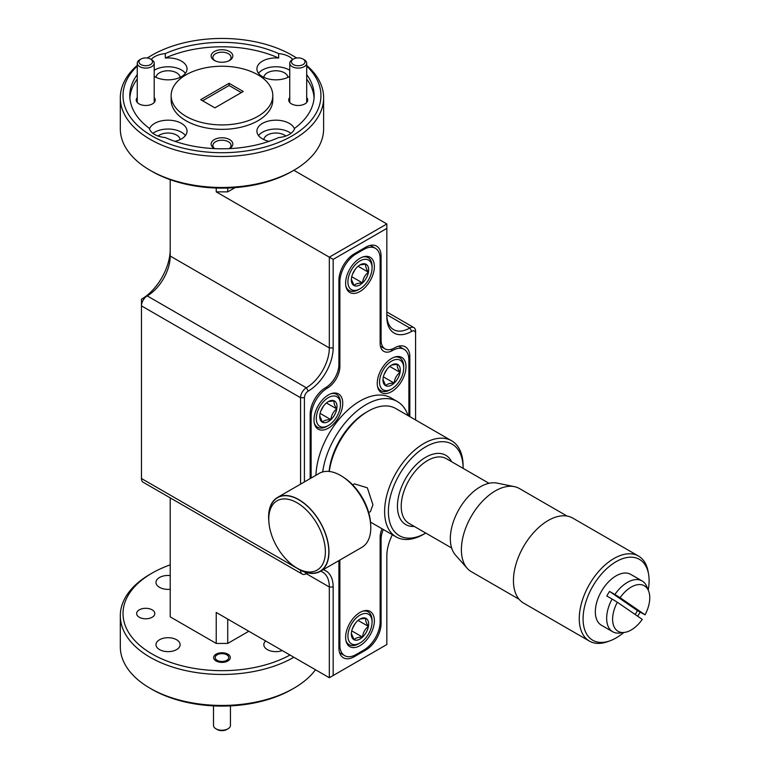 <?xml version="1.0" encoding="UTF-8"?>
<svg xmlns="http://www.w3.org/2000/svg" width="769" height="769" viewBox="0 0 769 769"><rect width="100%" height="100%" fill="white"/><g stroke="black" fill="none" stroke-linecap="round" stroke-linejoin="round"><path stroke-width="1.15" d="M291.624 62.722A6.777 3.912 0 0 0 299.785 65.634A6.777 3.912 0 0 0 304.822 60.924A6.777 3.912 0 0 0 303.015 59.059A6.777 3.912 0 0 0 293.431 59.059A6.777 3.912 0 0 0 291.624 62.722M303.015 59.059L304.216 59.751A8.469 4.893 180 0 1 306.466 62.078A8.469 4.893 180 0 1 306.696 63.202A8.469 4.893 180 0 1 299.199 68.066A8.469 4.893 180 0 1 289.98 64.336A8.469 4.893 180 0 1 289.75 63.202A8.469 4.893 180 0 1 292.23 59.751L293.431 59.059M220.415 661.378A6.777 3.912 -0 0 0 227.893 659.475A6.777 3.912 -0 0 0 226.768 654.804A6.777 3.912 -0 0 0 223.539 653.765A6.777 3.912 -0 0 0 217.185 654.804A6.777 3.912 -0 0 0 215.455 658.639A6.777 3.912 -0 0 0 220.415 661.378M227.96 728.82L226.768 729.512A6.777 3.912 180 0 1 220.415 730.55A6.777 3.912 180 0 1 217.185 729.512L215.983 728.82A8.469 4.893 -0 0 0 220.021 730.117A8.469 4.893 -0 0 0 227.96 728.82A8.469 4.893 -0 0 0 230.45 725.359L230.45 705.884M213.503 705.884L213.503 725.359A8.469 4.893 -0 0 0 215.983 728.82M152.32 60.924A6.777 3.912 0 0 0 150.522 59.059A6.777 3.912 0 0 0 140.938 59.059A6.777 3.912 0 0 0 139.131 62.722A6.777 3.912 0 0 0 147.283 65.634A6.777 3.912 0 0 0 152.32 60.924M150.522 59.059L151.714 59.751A8.469 4.893 180 0 1 153.973 62.078A8.469 4.893 180 0 1 154.204 63.202A8.469 4.893 180 0 1 146.706 68.066A8.469 4.893 180 0 1 137.488 64.336A8.469 4.893 180 0 1 137.257 63.202A8.469 4.893 180 0 1 139.737 59.751L140.938 59.059M467.206 568.31L455.469 555.045A42.314 24.425 -60 0 1 460.073 507.521A42.314 24.425 -60 0 1 497.005 483.095L514.365 486.633A48.034 27.732 120 0 0 472.445 514.355A48.034 27.732 120 0 0 467.206 568.31A48.034 27.732 120 0 0 471.33 571.694L519.065 599.253M648.555 574.097L648.104 571.54A49.101 28.347 120 0 0 638.52 556.074L572.722 518.075A49.101 28.347 120 0 0 534.888 531.235A49.101 28.347 120 0 0 513.452 580.643A49.101 28.347 120 0 0 523.622 603.117L589.419 641.106A49.101 28.347 120 0 0 607.616 641.673L610.048 640.788A46.698 26.963 -60 0 1 584.344 628.609A46.698 26.963 -60 0 1 593.831 584.507A46.698 26.963 -60 0 1 626.581 557.602A46.698 26.963 -60 0 1 648.555 574.097A46.698 26.963 -60 0 1 648.219 590.073M638.52 556.074A49.101 28.347 120 0 0 590.563 582.498A49.101 28.347 120 0 0 579.259 618.632A49.101 28.347 120 0 0 589.419 641.106M640.106 612.134A46.698 26.963 -60 0 1 638.357 615.123A46.698 26.963 -60 0 1 637.674 616.219M623.717 632.512A46.698 26.963 -60 0 1 610.048 640.788M612.086 599.041L617.334 602.242A26.271 15.169 120 0 0 624.563 632.397L620.006 633.012A29.347 16.947 -60 0 1 612.739 631.772A29.347 16.947 -60 0 1 612.086 599.041L606.799 595.994A29.347 16.947 -60 0 1 608.135 593.678A29.347 16.947 -60 0 1 609.586 591.448L614.873 594.495A29.347 16.947 -60 0 1 642.086 580.931A29.347 16.947 -60 0 1 646.806 586.603L648.546 590.861A26.271 15.169 120 0 0 620.122 597.696L614.873 594.495M642.086 580.931L630.772 574.395A29.347 16.947 120 0 0 602.098 590.198A29.347 16.947 120 0 0 601.416 625.235L612.739 631.772M620.122 597.696L645.037 614.825L637.463 610.605A29.347 16.947 -60 0 1 636.126 612.922A29.347 16.947 -60 0 1 635.136 614.469M317.808 569.675A40.026 23.108 -120 0 0 316.338 522.641A40.026 23.108 -120 0 0 276.34 501.244A40.026 23.108 -120 0 0 268.775 519.113A40.026 23.108 -120 0 0 297.074 568.137A40.026 23.108 -120 0 0 317.808 569.675M268.775 519.113L268.775 517.124A42.468 24.521 60 0 1 276.802 498.158A42.468 24.521 60 0 1 319.241 520.863A42.468 24.521 60 0 1 320.798 570.761A42.468 24.521 60 0 1 298.795 569.137L297.074 568.137M295.046 566.878A42.689 24.646 -120 0 0 320.144 571.434A42.689 24.646 -120 0 0 320.913 570.954A42.689 24.646 -120 0 0 319.75 521.459A42.689 24.646 -120 0 0 277.455 497.485A42.689 24.646 -120 0 0 276.686 497.966A42.689 24.646 -120 0 0 268.842 521.497M320.144 571.434L361.939 547.307A42.689 24.646 -120 0 0 362.708 546.826A42.689 24.646 -120 0 0 361.545 497.332A42.689 24.646 -120 0 0 319.241 473.358L277.455 497.485M359.998 258.278A20.33 11.737 120 0 0 346.713 276.186A20.33 11.737 120 0 0 349.828 292.48A20.33 11.737 120 0 0 359.998 291.48A20.33 11.737 120 0 0 373.282 273.562A20.33 11.737 120 0 0 370.158 257.269A20.33 11.737 120 0 0 359.998 258.278M359.998 612.441A20.33 11.737 120 0 0 346.713 630.359A20.33 11.737 120 0 0 349.828 646.652A20.33 11.737 120 0 0 359.998 645.643A20.33 11.737 120 0 0 373.282 627.725A20.33 11.737 120 0 0 370.158 611.432A20.33 11.737 120 0 0 359.998 612.441M328.363 394.958A20.33 11.737 120 0 0 315.088 412.876A20.33 11.737 120 0 0 318.203 429.169A20.33 11.737 120 0 0 328.363 428.16A20.33 11.737 120 0 0 341.647 410.242A20.33 11.737 120 0 0 338.533 393.949A20.33 11.737 120 0 0 328.363 394.958M391.623 358.441A20.33 11.737 120 0 0 378.348 376.358A20.33 11.737 120 0 0 381.462 392.651A20.33 11.737 120 0 0 391.623 391.642A20.33 11.737 120 0 0 404.907 373.724A20.33 11.737 120 0 0 401.793 357.431A20.33 11.737 120 0 0 391.623 358.441M359.998 288.817A17.081 9.862 120 0 0 372.071 267.9A17.081 9.862 120 0 0 362.689 259.73A17.081 9.862 120 0 0 348.222 278.57A17.081 9.862 120 0 0 357.306 290.019A17.081 9.862 120 0 0 359.998 288.817L358.652 289.596A18.975 10.958 -60 0 1 355.663 290.932A18.975 10.958 -60 0 1 349.164 290.538A18.975 10.958 -60 0 1 345.896 286.279M359.998 642.99A17.081 9.862 120 0 0 372.071 622.073A17.081 9.862 120 0 0 362.689 613.893A17.081 9.862 120 0 0 348.222 632.733A17.081 9.862 120 0 0 357.306 644.191A17.081 9.862 120 0 0 359.998 642.99L358.652 643.759A18.975 10.958 -60 0 1 355.663 645.095A18.975 10.958 -60 0 1 349.164 644.701A18.975 10.958 -60 0 1 345.896 640.442M328.363 425.507A17.081 9.862 120 0 0 340.446 404.59A17.081 9.862 120 0 0 331.055 396.41A17.081 9.862 120 0 0 316.597 415.25A17.081 9.862 120 0 0 325.672 426.708A17.081 9.862 120 0 0 328.363 425.507L327.027 426.286A18.975 10.958 -60 0 1 324.037 427.622A18.975 10.958 -60 0 1 317.539 427.218A18.975 10.958 -60 0 1 314.271 422.969M391.623 388.979A17.081 9.862 120 0 0 403.706 368.063A17.081 9.862 120 0 0 394.314 359.892A17.081 9.862 120 0 0 379.857 378.733A17.081 9.862 120 0 0 388.941 390.191A17.081 9.862 120 0 0 391.623 388.979L390.287 389.758A18.975 10.958 -60 0 1 387.297 391.094A18.975 10.958 -60 0 1 380.799 390.7A18.975 10.958 -60 0 1 377.531 386.442M358.066 266.257L368.428 272.236A12.227 7.056 120 0 0 365.881 264.161A12.227 7.056 120 0 0 361.92 264.027A12.227 7.056 120 0 0 359.998 264.892A12.227 7.056 120 0 0 357.45 266.805A12.227 7.056 120 0 0 351.568 277.513A12.227 7.056 120 0 0 351.346 279.868A12.227 7.056 120 0 0 354.115 285.587C355.413 283.838 358.229 282.954 362.545 282.944C362.978 278.532 364.939 274.966 368.428 272.236C366.073 268.698 365.227 266.007 365.881 264.161L360.507 264.815M358.066 620.42L368.428 626.399A12.227 7.056 120 0 0 365.881 618.324A12.227 7.056 120 0 0 361.92 618.199A12.227 7.056 120 0 0 359.998 619.055A12.227 7.056 120 0 0 357.45 620.968A12.227 7.056 120 0 0 351.568 631.685A12.227 7.056 120 0 0 351.346 634.031A12.227 7.056 120 0 0 354.115 639.76C355.413 638.001 358.229 637.126 362.545 637.116C362.978 632.704 364.939 629.129 368.428 626.399C366.073 622.861 365.227 620.17 365.881 618.324L360.507 618.978M326.441 402.937L336.793 408.916A12.227 7.056 120 0 0 334.246 400.851A12.227 7.056 120 0 0 330.295 400.716A12.227 7.056 120 0 0 328.363 401.581A12.227 7.056 120 0 0 325.816 403.494A12.227 7.056 120 0 0 319.933 414.203A12.227 7.056 120 0 0 319.721 416.558A12.227 7.056 120 0 0 322.48 422.277C323.787 420.528 326.594 419.643 330.91 419.634C331.352 415.222 333.313 411.646 336.793 408.916C334.448 405.378 333.592 402.687 334.246 400.851L328.872 401.495M389.7 366.419L400.053 372.398A12.227 7.056 120 0 0 397.506 364.323A12.227 7.056 120 0 0 393.555 364.189A12.227 7.056 120 0 0 391.623 365.054A12.227 7.056 120 0 0 389.076 366.967A12.227 7.056 120 0 0 383.193 377.685A12.227 7.056 120 0 0 382.981 380.03A12.227 7.056 120 0 0 385.74 385.75C387.047 384 389.854 383.125 394.17 383.106C394.612 378.694 396.573 375.128 400.053 372.398C397.708 368.86 396.862 366.169 397.506 364.323L392.132 364.977M139.304 617.257A9.084 5.239 180 0 1 136.642 613.547A9.084 5.239 180 0 1 142.255 608.702A9.084 5.239 180 0 1 152.147 609.836A9.084 5.239 180 0 1 154.809 613.547A9.084 5.239 180 0 1 149.205 618.391A9.084 5.239 180 0 1 139.304 617.257M216.079 660.975A8.334 4.816 180 0 1 213.638 657.572A8.334 4.816 180 0 1 218.781 653.121A8.334 4.816 180 0 1 227.874 654.169A8.334 4.816 180 0 1 230.316 657.572A8.334 4.816 180 0 1 225.163 662.013A8.334 4.816 180 0 1 216.079 660.975M282.281 650.584A12.064 6.969 180 0 1 267.362 649.603A12.064 6.969 180 0 1 263.825 644.672A12.064 6.969 180 0 1 265.661 640.981M159.529 649.603A12.064 6.969 180 0 1 155.992 644.672A12.064 6.969 180 0 1 163.441 638.241A12.064 6.969 180 0 1 176.591 639.75A12.064 6.969 180 0 1 180.119 644.672A12.064 6.969 180 0 1 172.679 651.112A12.064 6.969 180 0 1 159.529 649.603M170.218 589.275A12.064 6.969 180 0 1 159.529 587.343A12.064 6.969 180 0 1 155.992 582.421A12.064 6.969 180 0 1 170.218 575.568M170.218 564.859A98.951 57.127 0 0 0 152.002 573.155A98.951 57.127 0 0 0 152.002 653.948A98.951 57.127 0 0 0 290 655.034M293.864 657.264A101.662 58.694 180 0 1 150.09 657.264A101.662 58.694 180 0 1 120.31 615.758A101.662 58.694 180 0 1 150.09 574.26L152.002 573.155M229.22 148.628A9.084 5.239 0 0 0 231.056 145.466A9.084 5.239 0 0 0 228.393 141.756A9.084 5.239 0 0 0 218.502 140.621A9.084 5.239 0 0 0 212.888 145.466A9.084 5.239 0 0 0 214.734 148.628M228.96 60.77A9.084 5.239 0 0 0 231.056 57.425A9.084 5.239 0 0 0 228.393 53.715A9.084 5.239 0 0 0 218.502 52.58A9.084 5.239 0 0 0 212.888 57.425A9.084 5.239 0 0 0 214.984 60.77M285.828 136.036A12.064 6.969 0 0 0 284.424 135.065A12.064 6.969 0 0 0 271.582 133.479A12.064 6.969 0 0 0 263.844 139.602M287.933 77.342A12.064 6.969 0 0 0 284.424 72.805A12.064 6.969 0 0 0 271.582 71.229A12.064 6.969 0 0 0 263.844 77.342M180.109 77.342A12.064 6.969 0 0 0 176.591 72.805A12.064 6.969 0 0 0 163.759 71.229A12.064 6.969 0 0 0 156.011 77.342M180.109 139.602A12.064 6.969 0 0 0 176.591 135.065A12.064 6.969 0 0 0 158.116 136.036M300.573 484.143L300.573 397.727A8.132 4.691 -60 0 1 306.322 387.768A32.529 18.783 120 0 0 329.324 347.924L329.324 257.163L386.836 223.962L293.864 170.285L291.941 171.391A98.951 57.127 180 0 1 152.002 171.391L150.09 170.285A101.662 58.694 0 0 0 293.864 170.285A101.662 58.694 0 0 0 323.634 128.779L323.634 97.798A101.662 58.694 180 0 1 260.883 152.022A101.662 58.694 180 0 1 150.09 139.295A101.662 58.694 180 0 1 120.31 97.798A101.662 58.694 180 0 1 137.257 65.346M293.864 688.255L291.941 689.36A98.951 57.127 180 0 1 152.002 689.36L150.09 688.255A101.662 58.694 0 0 0 293.864 688.255A101.662 58.694 0 0 0 315.501 669.761M229.335 148.628A10.843 6.258 0 0 0 229.643 148.455A10.843 6.258 0 0 0 229.643 139.602A10.843 6.258 0 0 0 214.311 139.602A10.843 6.258 0 0 0 214.311 148.455L214.311 148.455A10.843 6.258 0 0 0 214.618 148.628M229.643 51.561A10.843 6.258 0 0 0 214.311 51.561A10.843 6.258 0 0 0 214.311 60.415L214.311 60.415A10.843 6.258 0 0 0 229.643 60.415A10.843 6.258 0 0 0 229.643 51.561M289.75 97.538A9.488 5.479 0 0 0 291.509 103.882L291.509 103.882A9.488 5.479 0 0 0 304.928 103.882A9.488 5.479 0 0 0 306.696 97.538M137.257 97.538A9.488 5.479 0 0 0 139.016 103.882L139.016 103.882A9.488 5.479 0 0 0 152.435 103.882A9.488 5.479 0 0 0 154.204 97.538M296.555 58.031A98.951 57.127 0 0 0 291.941 55.185L293.864 56.291A101.662 58.694 180 0 1 296.719 58.011M306.696 65.346A101.662 58.694 180 0 1 323.634 97.798M294.479 128.923A18.975 10.958 0 0 0 289.307 123.386A18.975 10.958 0 0 0 268.631 121.012A18.975 10.958 0 0 0 256.913 131.134A18.975 10.958 0 0 0 262.469 138.881A18.975 10.958 0 0 0 269.015 141.342M290.98 133.345A18.975 10.958 0 0 0 289.307 132.239A18.975 10.958 0 0 0 258.528 135.565M292.768 59.444A18.975 10.958 0 0 0 289.307 56.704A18.975 10.958 0 0 0 278.647 53.609L278.647 58.04A18.975 10.958 0 0 0 256.913 68.883A18.975 10.958 0 0 0 262.469 76.631A18.975 10.958 0 0 0 289.75 76.362M289.75 70.248A18.975 10.958 0 0 0 289.307 69.989A18.975 10.958 0 0 0 258.528 73.305M154.204 76.362A18.975 10.958 0 0 0 154.636 76.631A18.975 10.958 0 0 0 175.322 79.005A18.975 10.958 0 0 0 187.04 68.883A18.975 10.958 0 0 0 181.474 61.136A18.975 10.958 0 0 0 165.297 58.04L165.297 53.609A18.975 10.958 0 0 0 151.185 59.444M185.416 73.305A18.975 10.958 0 0 0 181.474 69.989A18.975 10.958 0 0 0 154.204 70.248M137.257 74.612A92.174 53.215 0 0 0 129.798 95.577A92.174 53.215 0 0 0 149.282 128.298A18.975 10.958 0 0 0 154.636 134.45A18.975 10.958 0 0 0 165.297 137.545A92.174 53.215 0 0 0 278.647 137.545A18.975 10.958 0 0 0 294.662 128.298A92.174 53.215 0 0 0 314.146 95.577A92.174 53.215 0 0 0 306.696 74.612M174.938 141.342A18.975 10.958 0 0 0 187.04 131.134A18.975 10.958 0 0 0 181.474 123.386A18.975 10.958 0 0 0 162.615 120.637A18.975 10.958 0 0 0 149.474 128.923M185.416 135.565A18.975 10.958 0 0 0 181.474 132.239A18.975 10.958 0 0 0 152.964 133.345M137.257 66.057A98.951 57.127 0 0 0 152.002 135.978A98.951 57.127 0 0 0 282.973 140.564A98.951 57.127 0 0 0 306.696 66.057M293.864 56.291L291.941 55.185A98.951 57.127 0 0 0 152.002 55.185A98.951 57.127 0 0 0 147.398 58.031M171.141 95.577L171.141 100.008A50.831 29.347 0 0 0 186.031 120.762A50.831 29.347 0 0 0 241.428 127.116A50.831 29.347 0 0 0 272.803 100.008L272.803 95.577A50.831 29.347 0 0 0 257.913 74.824A50.831 29.347 0 0 0 202.526 68.47A50.831 29.347 0 0 0 171.141 95.577A50.831 29.347 0 0 0 186.031 116.33A50.831 29.347 0 0 0 241.428 122.694A50.831 29.347 0 0 0 272.803 95.577M408.089 415.635A62.356 35.999 120 0 0 397.304 401.505A62.356 35.999 120 0 0 352.635 414.827A62.356 35.999 120 0 0 322.682 471.935M397.304 401.505L391.171 397.958A62.356 35.999 120 0 0 346.502 411.28A62.356 35.999 120 0 0 315.944 475.261M425.757 446.789A52.83 30.5 120 0 0 388.393 511.491A52.83 30.5 120 0 0 425.757 533.061L423.863 534.147A55.503 32.048 -60 0 1 396.112 536.897A55.503 32.048 -60 0 1 387.605 492.429A55.503 32.048 -60 0 1 423.863 443.521A55.503 32.048 -60 0 1 451.614 440.772A55.503 32.048 -60 0 1 463.111 466.177L463.111 468.35A52.83 30.5 120 0 0 463.111 468.35A52.83 30.5 120 0 0 425.757 446.789M329.074 471.464A52.83 30.5 -60 0 1 366.131 412.367L368.015 411.271A55.503 32.048 120 0 0 329.305 471.484M352.692 484.855L354.422 483.864L367.361 487.825L372.927 504.733L370.437 511.587L368.707 512.587M343.532 477.338A40.026 23.108 60 0 1 370.639 524.285M423.863 534.147L425.757 533.061M451.614 440.772L395.766 408.522A55.503 32.048 120 0 0 368.015 411.271L366.131 412.367M408.877 416.096L408.877 359.873A23.041 13.304 120 0 0 404.11 349.328A23.041 13.304 120 0 0 392.584 350.472A17.62 10.17 -60 0 1 383.779 351.337A17.62 10.17 -60 0 1 380.126 343.272L380.126 258.826A23.041 13.304 120 0 0 375.349 248.281A23.041 13.304 120 0 0 363.833 249.416L356.162 253.847A23.041 13.304 120 0 0 339.869 282.069L339.869 366.515A17.62 10.17 -60 0 1 327.411 388.095A23.041 13.304 120 0 0 311.118 416.317L311.118 478.049M339.86 560.053A17.62 10.17 -60 0 1 339.869 560.639L339.869 645.085A23.041 13.304 120 0 0 344.637 655.64A23.041 13.304 120 0 0 356.162 654.496L363.833 650.074A23.041 13.304 120 0 0 380.126 621.852L380.126 537.396A17.62 10.17 -60 0 1 381.991 528.745M241.331 92.588L229.066 85.503L202.612 100.777M229.066 85.503L229.066 83.292L200.699 99.672L214.878 107.862L243.254 91.482L229.066 83.292M278.647 53.609A92.174 53.215 0 0 0 165.297 53.609M137.257 79.044A92.174 53.215 0 0 0 129.884 97.798M278.647 58.04A92.174 53.215 0 0 0 165.297 58.04M314.069 97.798A92.174 53.215 0 0 0 306.696 79.044M152.002 689.36L150.09 688.255A101.662 58.694 0 0 1 120.31 646.748L120.31 615.758M147.235 58.011A101.662 58.694 180 0 1 150.09 56.291L152.002 55.185M384.048 374.609L386.913 369.389M320.788 411.136L323.653 405.907M352.413 628.619L355.288 623.39M352.413 274.446L355.288 269.227M120.31 97.798L120.31 128.779A101.662 58.694 0 0 0 150.09 170.285L152.002 171.391M382.991 379.463L385.74 385.75A12.227 7.056 120 0 0 394.17 383.106A12.227 7.056 120 0 0 400.053 372.398M383.366 376.868L394.17 383.106M319.731 415.981L322.48 422.277A12.227 7.056 120 0 0 330.91 419.634A12.227 7.056 120 0 0 336.793 408.916M320.106 413.395L330.91 419.634M351.366 633.464L354.115 639.76A12.227 7.056 120 0 0 362.545 637.116A12.227 7.056 120 0 0 368.428 626.399M351.731 630.868L362.545 637.116M351.366 279.301L354.115 285.587A12.227 7.056 120 0 0 362.545 282.944A12.227 7.056 120 0 0 368.428 272.236M351.731 276.705L362.545 282.944M170.218 179.686L170.218 256.058A32.529 18.783 -60 0 1 147.215 295.902L147.215 295.902A8.132 4.691 120 0 0 141.458 305.87L141.458 299.228A40.661 23.474 120 0 0 170.218 249.425M386.836 223.962L386.836 228.393L333.16 259.384L333.16 347.924A35.239 20.35 -60 0 1 308.234 391.085A5.421 3.134 120 0 0 304.409 397.727L300.573 397.727L141.458 305.87L141.458 478.52A8.132 4.691 120 0 0 143.149 482.25L302.255 574.107A8.132 4.691 -60 0 1 300.573 570.387L300.573 570.281M308.234 391.085L306.322 387.768L147.215 295.902L141.458 299.228M227.73 188.03L227.73 191.865L216.224 191.865L216.224 188.03M227.73 191.865L235.083 187.626M248.81 631.253L227.73 643.432L227.73 619.083M170.218 497.87L170.218 616.873L216.224 643.432L216.224 612.441L329.324 677.739L329.324 586.987A32.529 18.783 120 0 0 322.586 572.088A32.529 18.783 120 0 0 320.577 571.184M216.224 643.432L227.73 643.432M307.763 572.924A32.529 18.783 120 0 0 306.322 573.703A8.132 4.691 -60 0 1 302.255 574.107M333.16 259.384L216.224 191.865M411.751 331.324L409.839 327.998L386.836 314.723A32.529 18.783 120 0 0 393.574 329.613A32.529 18.783 120 0 0 409.839 327.998A8.132 4.691 -60 0 1 413.905 327.594A8.132 4.691 -60 0 1 415.587 331.324L415.587 333.535A5.421 3.134 120 0 0 411.751 331.324A35.239 20.35 -60 0 1 386.836 316.934L386.836 228.393M394.459 357.124A18.975 10.958 -60 0 1 399.774 357.825A18.975 10.958 -60 0 1 403.706 366.515L403.706 368.063M331.189 393.651A18.975 10.958 -60 0 1 336.514 394.353A18.975 10.958 -60 0 1 340.446 403.043L340.446 404.59M362.824 611.134A18.975 10.958 -60 0 1 368.14 611.836A18.975 10.958 -60 0 1 372.071 620.516L372.071 622.073M362.824 256.961A18.975 10.958 -60 0 1 368.14 257.663A18.975 10.958 -60 0 1 372.071 266.353L372.071 267.9M323.143 569.704A35.239 20.35 -60 0 1 333.16 586.987L333.16 675.528L386.836 644.537L386.836 555.997A35.239 20.35 -60 0 1 392.363 534.734M307.696 572.905L306.322 573.703L329.324 586.987L333.16 586.987M304.784 572.078A5.421 3.134 120 0 0 307.629 572.895M304.409 397.727L304.409 481.923M415.587 419.97L415.587 333.535M333.16 675.528L329.324 677.739M338.629 560.764A18.975 10.958 120 0 1 338.908 563.744L338.908 647.854A21.686 12.525 -60 0 0 343.397 657.783A21.686 12.525 -60 0 0 354.249 656.707L365.746 650.074L364.766 649.497M380.126 339.619L381.088 340.177L381.088 256.058A21.686 12.525 -60 0 0 376.589 246.128A21.686 12.525 -60 0 0 365.746 247.205L354.249 253.847A21.686 12.525 -60 0 0 338.908 280.406L338.908 364.525A18.975 10.958 120 0 1 325.489 387.768A21.686 12.525 -60 0 0 310.157 414.328L310.157 478.606M381.088 340.177A18.975 10.958 120 0 0 385.009 348.866A18.975 10.958 120 0 0 394.507 347.924A21.686 12.525 -60 0 1 405.35 346.848A21.686 12.525 -60 0 1 409.839 356.778L408.483 355.999M409.839 416.644L409.839 356.778M383.327 529.514A18.975 10.958 120 0 0 381.088 539.396L380.126 538.838M380.097 622.938L381.088 623.505L381.088 539.396M381.088 623.505A21.686 12.525 -60 0 1 365.746 650.074M617.334 602.242L642.259 619.372A26.271 15.169 120 0 1 624.563 632.397M645.037 614.825A26.271 15.169 120 0 0 648.546 590.861M637.463 610.605L609.586 591.448M567.089 516.066L519.354 488.507A48.034 27.732 120 0 0 514.365 486.633M488.988 483.297L446.318 458.66A37.354 21.57 120 0 0 427.641 460.506A37.354 21.57 120 0 0 403.235 493.429A37.354 21.57 120 0 0 408.964 523.362L451.634 547.999M414.26 526.419A40.026 23.108 -60 0 1 398.063 499.119A40.026 23.108 -60 0 1 425.757 457.238A40.026 23.108 -60 0 1 451.614 461.717M141.458 478.52L300.766 570.387M170.218 256.058L329.324 347.924L333.16 347.924M381.088 256.058L379.809 255.327M352.971 655.976L354.249 656.707M338.908 644.537L339.869 645.085M339.869 560.639L339.35 560.341M311.118 416.317L310.157 415.769M326.143 387.365L327.411 388.095M338.86 365.929L339.869 366.515M339.869 282.069L338.908 281.512M355.201 253.289L356.162 253.847M363.833 249.416L362.872 248.868M392.584 350.472L390.825 349.453M306.696 102.469L306.696 63.202M289.75 102.469L289.75 63.202M226.768 654.804L227.874 655.438M217.185 654.804L215.983 655.496M137.257 102.469L137.257 63.202M154.204 102.469L154.204 63.202M349.164 290.538L346.857 289.202M349.164 644.701L346.857 643.365M317.539 427.218L315.232 425.891M380.799 390.7L378.492 389.364M396.112 536.897L370.504 522.113M413.905 327.594L386.836 311.964M399.774 357.825L397.467 356.499M336.514 394.353L334.207 393.017M368.14 611.836L365.833 610.499M368.14 257.663L365.833 256.337M380.415 346.213L385.009 348.866M344.637 655.64L339.61 652.737M375.349 248.281L370.322 245.369M404.11 349.328L398.659 346.185"/></g></svg>
